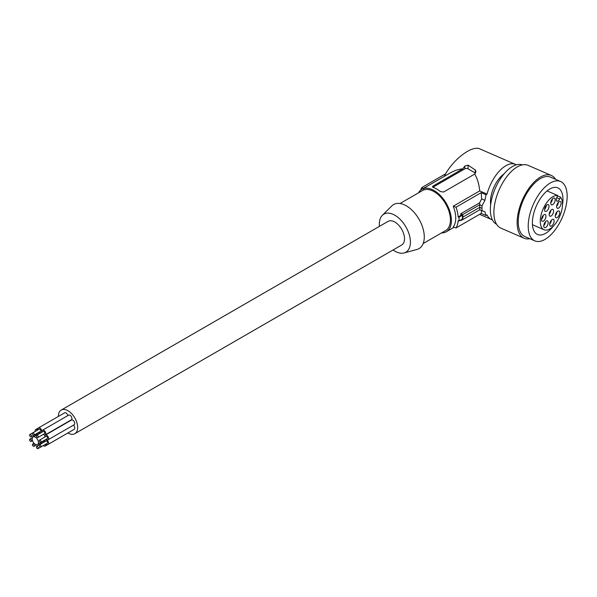 <?xml version="1.0" encoding="UTF-8"?>
<svg xmlns="http://www.w3.org/2000/svg" width="597" height="597" viewBox="0 0 597 597"><rect width="100%" height="100%" fill="white"/><g stroke="black" fill="none" stroke-linecap="round" stroke-linejoin="round"><path stroke-width="0.9" d="M490.659 204.741A21.492 10.559 -66.5 0 1 490.458 201.823A21.492 10.559 -66.5 0 1 504.099 173.846M522.353 164.891A32.357 15.903 113.5 0 0 509.823 168.294A32.357 15.903 113.5 0 0 490.353 209.629A32.357 15.903 113.5 0 0 496.547 224.211M555.628 179.354A34.208 16.806 113.5 0 0 551.367 175.481L528.106 165.362A34.208 16.806 113.5 0 0 515.181 168.264A34.208 16.806 113.5 0 0 495.346 201.025A34.208 16.806 113.5 0 0 500.816 228.091L524.076 238.21A34.208 16.806 113.5 0 0 529.808 238.688M557.747 195.532L556.889 197.361A3.239 1.59 113.5 0 0 556.971 201.144A3.239 1.59 113.5 0 0 559.643 198.988L560.501 197.159A18.492 9.082 -66.5 0 1 558.777 218.39A18.492 9.082 -66.5 0 1 544.001 229.741A18.492 9.082 -66.5 0 1 542.636 210.144A18.492 9.082 -66.5 0 1 557.747 195.532L547.091 190.898M551.367 175.481A34.208 16.806 113.5 0 0 538.434 178.384A34.208 16.806 113.5 0 0 518.599 211.144A34.208 16.806 113.5 0 0 524.076 238.21M560.598 181.51L550.628 177.175A32.357 15.903 113.5 0 0 523.95 198.711A32.357 15.903 113.5 0 0 519.763 230.823A32.357 15.903 113.5 0 0 524.808 236.516L534.778 240.852A32.357 15.903 113.5 0 0 561.456 219.315A32.357 15.903 113.5 0 0 560.598 181.51A32.357 15.903 113.5 0 0 533.919 203.055A32.357 15.903 113.5 0 0 529.733 235.158A32.357 15.903 113.5 0 0 534.778 240.852M562.486 205.092A25.425 12.492 113.5 0 0 558.508 188.219A25.425 12.492 113.5 0 0 557.829 187.868A25.425 12.492 113.5 0 0 541.203 197.346A25.425 12.492 113.5 0 0 532.39 223.502A25.425 12.492 113.5 0 0 536.867 234.151A25.425 12.492 113.5 0 0 537.546 234.494A25.425 12.492 113.5 0 0 553.322 226.166M556.031 213.196A3.701 1.813 113.5 0 0 555.934 217.704A3.701 1.813 113.5 0 0 558.949 215.517A3.701 1.813 113.5 0 0 558.882 210.935A3.701 1.813 113.5 0 0 556.031 213.196M552.225 219.509A3.701 1.813 113.5 0 0 549.912 222.935A3.701 1.813 113.5 0 0 550.359 226.084A3.701 1.813 113.5 0 0 551.606 225.964A3.701 1.813 113.5 0 0 553.956 222.368A3.701 1.813 113.5 0 0 553.3 219.308A3.701 1.813 113.5 0 0 552.225 219.509M547.837 221.196A3.701 1.813 113.5 0 0 547.359 220.853A3.701 1.813 113.5 0 0 544.479 223.181A3.701 1.813 113.5 0 0 544.106 227.345A3.701 1.813 113.5 0 0 544.412 227.621A3.701 1.813 113.5 0 0 547.382 225.524A3.701 1.813 113.5 0 0 547.837 221.196M553.247 209.711A3.701 1.813 113.5 0 0 552.77 209.368A3.701 1.813 113.5 0 0 549.882 211.696A3.701 1.813 113.5 0 0 549.509 215.86A3.701 1.813 113.5 0 0 549.822 216.136A3.701 1.813 113.5 0 0 552.792 214.047A3.701 1.813 113.5 0 0 553.247 209.711M547.718 210.04A3.701 1.813 113.5 0 0 548.165 204.607A3.701 1.813 113.5 0 0 545.837 206.01A3.701 1.813 113.5 0 0 545.218 211.375A3.701 1.813 113.5 0 0 547.718 210.04M552.061 204.868A3.701 1.813 113.5 0 0 554.867 201.532A3.701 1.813 113.5 0 0 554.359 197.995A3.701 1.813 113.5 0 0 553.874 197.965A3.701 1.813 113.5 0 0 551.128 201.137A3.701 1.813 113.5 0 0 551.412 204.771A3.701 1.813 113.5 0 0 552.061 204.868M545.889 217.107A3.701 1.813 113.5 0 0 545.136 214.487A3.701 1.813 113.5 0 0 541.606 218.718A3.701 1.813 113.5 0 0 542.188 221.263A3.701 1.813 113.5 0 0 545.889 217.107M556.635 206.607A3.701 1.813 113.5 0 0 557.307 208.249A3.701 1.813 113.5 0 0 559.725 207.017A3.701 1.813 113.5 0 0 561.083 203.196A3.701 1.813 113.5 0 0 560.255 201.473A3.701 1.813 113.5 0 0 557.896 202.913A3.701 1.813 113.5 0 0 556.635 206.607M556.65 206.226A3.418 1.679 113.5 0 0 558.329 202.376M557.068 204.487A2.082 1.022 113.5 0 0 557.337 203.868M555.277 215.681A3.418 1.679 113.5 0 0 556.255 214.301A3.418 1.679 113.5 0 0 556.956 211.831M555.695 213.942A2.082 1.022 113.5 0 0 555.964 213.323M550.121 222.323A2.082 1.022 113.5 0 0 550.389 221.703M549.703 224.062A3.418 1.679 113.5 0 0 551.382 220.211M544.173 223.86A2.082 1.022 113.5 0 0 544.442 223.241M543.763 225.599A3.418 1.679 113.5 0 0 545.434 221.748M549.583 212.375A2.082 1.022 113.5 0 0 549.852 211.756M549.165 214.122A3.418 1.679 113.5 0 0 550.844 210.263M544.568 209.36A3.418 1.679 113.5 0 0 545.061 208.763A3.418 1.679 113.5 0 0 546.24 205.502M544.979 207.614A2.082 1.022 113.5 0 0 545.248 206.995M550.762 202.749A3.418 1.679 113.5 0 0 552.434 198.898M551.173 201.002A2.082 1.022 113.5 0 0 551.441 200.391M541.539 219.241A3.418 1.679 113.5 0 0 543.136 216.039A3.418 1.679 113.5 0 0 543.21 215.39M541.957 217.502A2.082 1.022 113.5 0 0 542.225 216.883M560.501 197.159L557.583 195.883M492.376 219.808A30.044 14.761 -66.5 0 1 491.406 219.465A30.044 14.761 -66.5 0 1 487.01 214.845L486.092 215.547A31.432 15.447 113.5 0 1 484.951 211.763L482.04 210.793L481.973 208.323L482.04 205.756L484.951 200.316A31.432 15.447 -66.5 0 1 486.092 194.786L487.01 194.085L479.719 190.913C479.13 184.451 477.473 178.824 474.742 174.04L443.564 192.04L440.295 191.54A24.499 14.141 -120 0 0 433.101 187.391L432.437 186.876L432.952 186.1L462.809 168.854L460.474 169.123L455.869 170.302L451.548 172.19L421.833 189.331A24.499 14.141 -120 0 0 418.467 192.876M516.293 164.839A30.044 14.761 113.5 0 0 515.383 164.362A30.044 14.761 113.5 0 0 487.01 194.085M460.862 219.912L460.683 220.599L462.757 219.606L462.929 217.077L462.757 214.569L460.683 213.786L461.033 215.286L462.466 215.211L462.466 218.987L458.996 220.994L458.16 220.718A27.268 15.746 60 0 1 456.011 227.964L481.204 213.42L481.652 210.323M462.929 217.077L479.757 207.36L479.749 204.756L462.757 214.569M481.973 208.323L479.757 207.36L479.749 209.801L482.04 210.793M482.04 205.756L479.749 204.756L479.622 202.853L481.652 198.876L484.951 200.316M479.719 190.913L453.227 206.211A24.499 14.141 -120 0 1 455.742 218.039A24.499 14.141 -120 0 1 453.227 226.972L456.011 227.964M481.204 213.42L486.092 215.547M441.579 232.905A24.499 14.141 -120 0 0 446.332 231.763A24.499 14.141 -120 0 0 451.407 220.547A24.499 14.141 -120 0 0 440.713 195.891A24.499 14.141 -120 0 0 421.833 189.331M445.146 175.869L444.608 175.637C453.108 159.309 472.167 144.907 479.943 148.944L515.383 164.362M462.809 168.854L464.809 166.056L468.078 165.123L475.585 170.22L475.876 171.921L474.742 174.04M453.227 206.211L456.011 207.211A27.268 15.746 60 0 1 458.16 216.942L458.996 217.218A28.193 16.276 60 0 1 458.996 220.994M486.092 194.786L481.204 192.659L456.011 207.211M481.204 192.659L481.652 198.876M432.877 187.301A2.313 1.336 -0 0 1 433.101 187.152L464.809 168.847A2.313 1.336 -0 0 1 468.078 168.847L475.264 173.003A2.313 1.336 180 0 1 475.391 173.078M445.653 173.787L421.885 187.51L423.616 189.115M420.639 190.167A27.268 15.746 60 0 1 421.885 187.51M423.154 243.539L445.638 230.561A23.111 13.343 -120 0 0 450.429 219.98A23.111 13.343 -120 0 0 440.34 196.719A23.111 13.343 -120 0 0 422.527 190.533L400.042 203.51M379.423 226.36A21.985 12.694 60 0 1 379.319 224.211A21.985 12.694 60 0 1 382.341 215.323L391.826 205.92A25.425 14.679 60 0 1 411.908 210.099A25.425 14.679 60 0 1 424.28 236.964A25.425 14.679 60 0 1 416.96 249.456L404.079 252.964A21.985 12.694 60 0 1 393.057 249.979M382.341 215.323A21.985 12.694 60 0 1 399.714 218.935A21.985 12.694 60 0 1 410.408 242.166A21.985 12.694 60 0 1 404.079 252.964M67.916 432.967A13.634 7.873 -120 0 0 68.021 433.026A13.634 7.873 -120 0 0 74.834 433.698L401.684 245.001A13.634 7.873 -120 0 0 403.773 234.069A13.634 7.873 -120 0 0 394.863 222.054A13.634 7.873 -120 0 0 388.043 221.383L61.2 410.079A13.634 7.873 -120 0 0 58.379 416.445M462.757 219.606L479.749 209.801M479.622 202.853L460.683 213.786M462.466 215.211L458.996 217.218M461.033 215.286L458.16 216.942M74.834 433.698A13.634 7.873 -120 0 0 76.923 422.773A13.634 7.873 -120 0 0 68.021 410.758A13.634 7.873 -120 0 0 61.2 410.079M46.17 439.28A2.701 1.56 -120 0 0 46.7 439.676A2.701 1.56 -120 0 0 48.051 439.81L74.2 424.713A2.701 1.56 -120 0 0 74.618 422.542A2.701 1.56 -120 0 0 72.849 420.161A2.701 1.56 -120 0 0 71.498 420.027L45.35 435.123A2.701 1.56 -120 0 0 44.865 437.019M67.849 415.594A2.701 1.56 -120 0 0 66.013 412.952A2.701 1.56 -120 0 0 64.663 412.818L38.514 427.915A2.701 1.56 -120 0 0 38.036 429.81M43.342 434.377A2.701 1.56 -120 0 0 43.872 434.773A2.701 1.56 -120 0 0 45.223 434.907L71.371 419.81A2.701 1.56 -120 0 0 71.789 417.646A2.701 1.56 -120 0 0 70.021 415.258A2.701 1.56 -120 0 0 68.67 415.124L42.521 430.221A2.701 1.56 -120 0 0 42.036 432.116M71.371 430.967A2.701 1.56 -120 0 0 71.379 430.967L45.223 446.063A2.701 1.56 -120 0 0 45.708 444.168M46.17 443.899A2.701 1.56 -120 0 0 46.7 444.295A2.701 1.56 -120 0 0 48.051 444.429L74.2 429.333A2.701 1.56 -120 0 0 73.386 425.183M37.365 434.519A2.701 1.56 -120 0 0 37.036 434.303A2.701 1.56 -120 0 0 35.775 434.123M35.604 434.22A2.701 1.56 -120 0 0 35.156 435.795M30.499 439.22A1.306 0.754 -120 0 0 29.85 439.153A1.306 0.754 -120 0 0 29.649 440.198A1.306 0.754 -120 0 0 30.499 441.347A1.306 0.754 -120 0 0 31.156 441.414A1.306 0.754 -120 0 0 31.357 440.37A1.306 0.754 -120 0 0 30.499 439.22M48.051 439.81A2.701 1.56 -120 0 0 48.469 437.638A2.701 1.56 -120 0 0 46.7 435.258A2.701 1.56 -120 0 0 45.35 435.123M40.82 442.37L47.357 438.594A1.306 0.754 -120 0 0 47.551 437.549A1.306 0.754 -120 0 0 46.7 436.4A1.306 0.754 -120 0 0 46.051 436.34L39.514 440.108A1.306 0.754 -120 0 0 39.312 441.153A1.306 0.754 -120 0 0 40.163 442.302A1.306 0.754 -120 0 0 40.82 442.37A1.306 0.754 -120 0 0 41.014 441.325A1.306 0.754 -120 0 0 40.163 440.176A1.306 0.754 -120 0 0 39.514 440.108M41.305 432.541A2.701 1.56 -120 0 0 41.611 430.347A2.701 1.56 -120 0 0 39.872 428.049A2.701 1.56 -120 0 0 38.514 427.915L35.686 429.549A2.701 1.56 -120 0 0 35.201 431.444M39.335 432.064A2.701 1.56 -120 0 0 39.872 432.459A2.701 1.56 -120 0 0 41.133 432.638M33.984 435.153L40.521 431.385A1.306 0.754 -120 0 0 40.723 430.34A1.306 0.754 -120 0 0 39.872 429.191A1.306 0.754 -120 0 0 39.215 429.124L32.678 432.9A1.306 0.754 -120 0 0 32.477 433.944A1.306 0.754 -120 0 0 33.335 435.094A1.306 0.754 -120 0 0 33.984 435.153A1.306 0.754 -120 0 0 34.186 434.109A1.306 0.754 -120 0 0 33.335 432.959A1.306 0.754 -120 0 0 32.678 432.9L29.85 434.534A1.306 0.754 -120 0 0 29.649 435.579A1.306 0.754 -120 0 0 30.499 436.728A1.306 0.754 -120 0 0 31.156 436.788A1.306 0.754 -120 0 0 31.357 435.743A1.306 0.754 -120 0 0 30.499 434.594A1.306 0.754 -120 0 0 29.85 434.534M45.223 434.907A2.701 1.56 -120 0 0 45.641 432.735A2.701 1.56 -120 0 0 43.872 430.355A2.701 1.56 -120 0 0 42.521 430.221M37.984 437.467L44.521 433.691A1.306 0.754 -120 0 0 44.723 432.646A1.306 0.754 -120 0 0 43.872 431.497A1.306 0.754 -120 0 0 43.223 431.437L36.686 435.206A1.306 0.754 -120 0 0 36.484 436.25A1.306 0.754 -120 0 0 37.335 437.4A1.306 0.754 -120 0 0 37.984 437.467A1.306 0.754 -120 0 0 38.186 436.422A1.306 0.754 -120 0 0 37.335 435.273A1.306 0.754 -120 0 0 36.686 435.206M44.402 441.907A2.701 1.56 -120 0 0 43.872 441.511A2.701 1.56 -120 0 0 43.23 441.273M42.066 441.944A2.701 1.56 -120 0 0 42.036 443.28M43.342 445.534A2.701 1.56 -120 0 0 43.872 445.929A2.701 1.56 -120 0 0 45.223 446.063M44.521 444.855A1.306 0.754 -120 0 0 44.529 444.847L37.984 448.623A1.306 0.754 -120 0 0 38.186 447.578A1.306 0.754 -120 0 0 37.335 446.429A1.306 0.754 -120 0 0 36.686 446.369A1.306 0.754 -120 0 0 36.484 447.414A1.306 0.754 -120 0 0 37.335 448.563A1.306 0.754 -120 0 0 37.984 448.623M35.335 437.176A4.388 2.537 -120 0 0 33.141 436.959A4.388 2.537 -120 0 0 32.462 440.474A4.388 2.537 -120 0 0 35.335 444.347A4.388 2.537 -120 0 0 37.529 444.564A4.388 2.537 -120 0 0 38.201 441.049A4.388 2.537 -120 0 0 35.335 437.176M48.051 444.429A2.701 1.56 -120 0 0 48.469 442.265A2.701 1.56 -120 0 0 46.7 439.877A2.701 1.56 -120 0 0 45.439 439.698M45.268 439.802A2.701 1.56 -120 0 0 44.865 441.646M40.82 446.989L47.357 443.22A1.306 0.754 -120 0 0 47.551 442.176A1.306 0.754 -120 0 0 46.7 441.026A1.306 0.754 -120 0 0 46.051 440.959L39.514 444.735A1.306 0.754 -120 0 0 39.312 445.78A1.306 0.754 -120 0 0 40.163 446.929A1.306 0.754 -120 0 0 40.82 446.989A1.306 0.754 -120 0 0 41.014 445.944A1.306 0.754 -120 0 0 40.163 444.795A1.306 0.754 -120 0 0 39.514 444.735L36.686 446.369M37.574 430.071A2.701 1.56 -120 0 0 37.036 429.676A2.701 1.56 -120 0 0 35.686 429.549M36.507 433.698A2.701 1.56 -120 0 0 37.036 434.094A2.701 1.56 -120 0 0 37.678 434.34M37.693 433.019A1.306 0.754 -120 0 0 37.693 433.012L31.156 436.788M38.842 433.668A2.701 1.56 -120 0 0 38.872 432.332M39.544 443.399A2.701 1.56 -120 0 0 39.872 443.616A2.701 1.56 -120 0 0 41.133 443.795M41.305 443.698A2.701 1.56 -120 0 0 41.753 442.123M33.335 444.123A1.306 0.754 -120 0 0 32.678 444.056A1.306 0.754 -120 0 0 32.477 445.101A1.306 0.754 -120 0 0 33.335 446.25A1.306 0.754 -120 0 0 33.984 446.317A1.306 0.754 -120 0 0 34.186 445.272A1.306 0.754 -120 0 0 33.335 444.123M556.732 197.719L559.643 198.988M475.264 169.929L475.264 173.003M468.078 168.847L468.078 165.123M464.809 168.847L464.809 166.056M433.101 187.152L433.101 186.003M544.001 229.741L532.449 224.718M454.093 227.278L446.332 231.763M491.406 219.465L479.622 214.338M32.529 437.608L29.85 439.153M40.506 432.706L33.141 436.959M34.036 443.272L32.678 444.056M32.514 440.631L31.156 441.414M36.663 444.772L33.984 446.317M44.902 440.31L37.529 444.564"/></g></svg>
